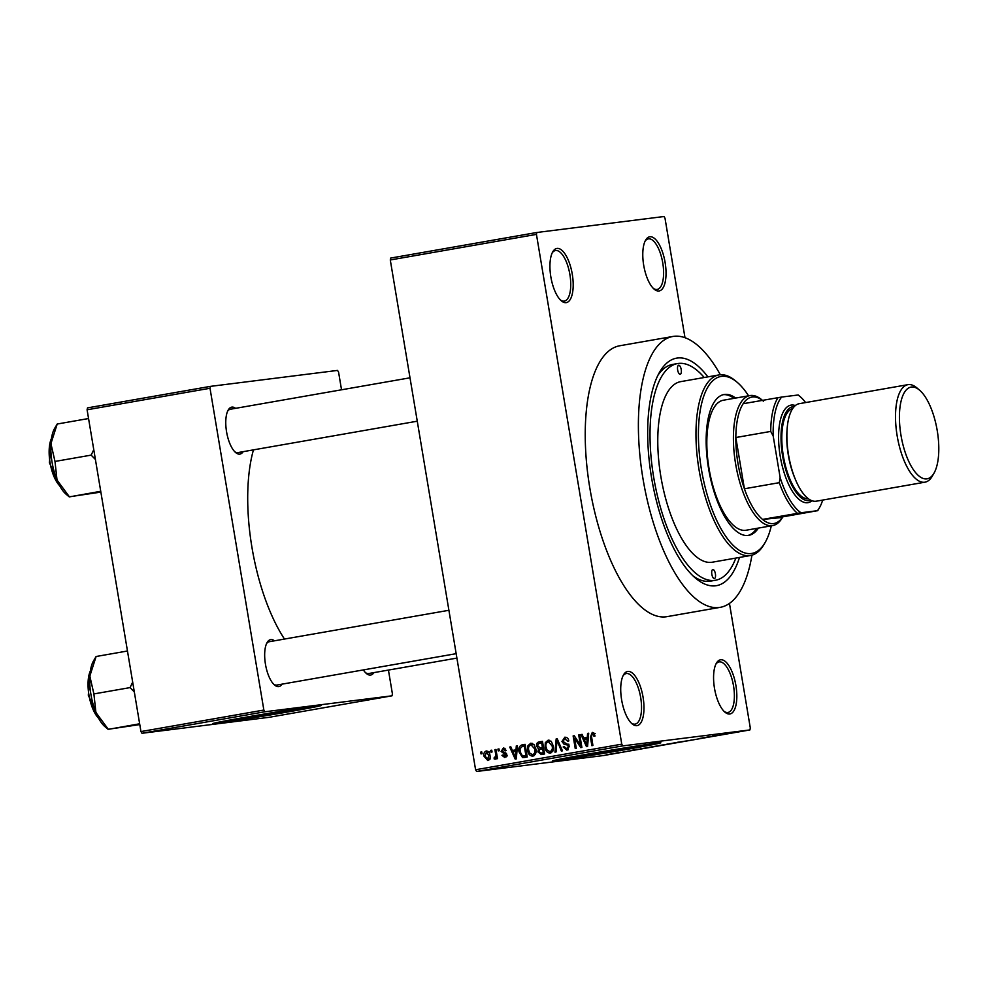 <?xml version="1.0" encoding="UTF-8"?>
<svg xmlns="http://www.w3.org/2000/svg" width="988" height="988" viewBox="0 0 988 988"><rect width="100%" height="100%" fill="white"/><g stroke="black" fill="none" stroke-linecap="round" stroke-linejoin="round"><path stroke-width="1.48" d="M627.812 671.432A27.503 10.782 -99.9 0 1 643.065 697.207A27.503 10.782 -99.9 0 1 636.89 725.661A27.503 10.782 -99.9 0 1 632.11 723.846A27.503 10.782 -99.9 0 1 621.724 700.406A27.503 10.782 -99.9 0 1 623.527 674.841A27.503 10.782 -99.9 0 1 627.812 671.432M631.27 723.068A25.663 10.065 80.1 0 0 634.926 724.142A25.663 10.065 80.1 0 0 635.111 724.118A25.663 10.065 80.1 0 0 640.644 697.343A25.663 10.065 80.1 0 0 626.454 673.532A25.663 10.065 80.1 0 0 626.269 673.557A25.663 10.065 80.1 0 0 623.008 675.854M557.022 248.42A27.503 10.782 -99.9 0 1 572.274 274.182A27.503 10.782 -99.9 0 1 566.099 302.649A27.503 10.782 -99.9 0 1 561.32 300.821A27.503 10.782 -99.9 0 1 550.934 277.393A27.503 10.782 -99.9 0 1 552.749 251.829A27.503 10.782 -99.9 0 1 557.022 248.42M560.48 300.043A25.663 10.065 80.1 0 0 564.136 301.13A25.663 10.065 80.1 0 0 564.321 301.105A25.663 10.065 80.1 0 0 569.854 274.331A25.663 10.065 80.1 0 0 555.664 250.507A25.663 10.065 80.1 0 0 555.478 250.544A25.663 10.065 80.1 0 0 552.218 252.842M649.869 236.762A27.503 10.782 -99.9 0 1 665.122 262.524A27.503 10.782 -99.9 0 1 658.947 290.991A27.503 10.782 -99.9 0 1 654.167 289.163A27.503 10.782 -99.9 0 1 643.781 265.735A27.503 10.782 -99.9 0 1 645.596 240.17A27.503 10.782 -99.9 0 1 649.869 236.762M653.327 288.385A25.663 10.065 80.1 0 0 656.983 289.472A25.663 10.065 80.1 0 0 657.168 289.447A25.663 10.065 80.1 0 0 662.713 262.672A25.663 10.065 80.1 0 0 648.511 238.849A25.663 10.065 80.1 0 0 648.326 238.886A25.663 10.065 80.1 0 0 645.065 241.183M720.66 659.774A27.503 10.782 -99.9 0 1 735.912 685.549A27.503 10.782 -99.9 0 1 729.737 714.003A27.503 10.782 -99.9 0 1 724.957 712.187A27.503 10.782 -99.9 0 1 714.571 688.747A27.503 10.782 -99.9 0 1 716.386 663.183A27.503 10.782 -99.9 0 1 720.66 659.774M724.118 711.409A25.663 10.065 80.1 0 0 727.773 712.484A25.663 10.065 80.1 0 0 727.958 712.459A25.663 10.065 80.1 0 0 733.491 685.684A25.663 10.065 80.1 0 0 719.301 661.874A25.663 10.065 80.1 0 0 719.116 661.898A25.663 10.065 80.1 0 0 715.855 664.195M229.055 720.19A38.421 0.667 170.5 0 0 232.044 719.919A38.421 0.667 170.5 0 0 273.306 713.41A38.421 0.667 170.5 0 0 304.687 707.544M217.15 723.265A54.995 0.963 170.5 0 0 277.999 713.657A54.995 0.963 170.5 0 0 321.224 705.469A54.995 0.963 170.5 0 0 316.815 705.827A54.995 0.963 170.5 0 0 255.966 715.436A54.995 0.963 170.5 0 0 212.741 723.624A54.995 0.963 170.5 0 0 217.15 723.265M216.792 722.574A54.995 0.963 170.5 0 0 217.039 722.537A54.995 0.963 170.5 0 0 267.328 714.719A54.995 0.963 170.5 0 0 317.049 705.79M644.312 744.853A38.421 0.667 -9.5 0 1 612.931 750.732A38.421 0.667 -9.5 0 1 571.669 757.24A38.421 0.667 -9.5 0 1 568.68 757.512M556.775 760.587A54.995 0.963 170.5 0 0 617.624 750.979A54.995 0.963 170.5 0 0 660.849 742.791A54.995 0.963 170.5 0 0 656.44 743.149A54.995 0.963 170.5 0 0 595.591 752.757A54.995 0.963 170.5 0 0 552.366 760.945A54.995 0.963 170.5 0 0 556.775 760.587M556.417 759.895A54.995 0.963 170.5 0 0 556.664 759.858A54.995 0.963 170.5 0 0 606.953 752.041A54.995 0.963 170.5 0 0 656.674 743.112M282.074 684.141A23.836 9.349 -99.9 0 1 278.678 686.598A23.836 9.349 -99.9 0 1 274.528 685.017A23.836 9.349 -99.9 0 1 265.537 664.702A23.836 9.349 -99.9 0 1 267.093 642.546A23.836 9.349 -99.9 0 1 270.811 639.594A23.836 9.349 -99.9 0 1 274.491 640.804M273.688 684.227A21.995 8.633 80.1 0 0 276.714 685.079A21.995 8.633 80.1 0 0 276.875 685.055L456.16 653.673M373.921 672.618A23.836 9.349 -99.9 0 1 370.525 675.063A23.836 9.349 -99.9 0 1 366.375 673.483A23.836 9.349 -99.9 0 1 363.374 669.913M365.535 672.692A21.995 8.633 80.1 0 0 368.561 673.544A21.995 8.633 80.1 0 0 368.722 673.52L456.901 658.094M243.172 451.664A23.836 9.349 -99.9 0 1 239.775 454.122A23.836 9.349 -99.9 0 1 235.626 452.541A23.836 9.349 -99.9 0 1 226.635 432.225A23.836 9.349 -99.9 0 1 228.191 410.069A23.836 9.349 -99.9 0 1 231.908 407.118A23.836 9.349 -99.9 0 1 235.589 408.328M234.786 451.751A21.995 8.633 80.1 0 0 237.812 452.603A21.995 8.633 80.1 0 0 237.972 452.578L417.257 421.197M739.481 557.442A115.485 45.3 -99.9 0 1 715.596 585.798A115.485 45.3 -99.9 0 1 695.515 578.141A115.485 45.3 -99.9 0 1 651.907 479.723A115.485 45.3 -99.9 0 1 659.49 372.34A115.485 45.3 -99.9 0 1 677.472 358.014A115.485 45.3 -99.9 0 1 707.877 376.873M693.008 575.881A109.989 43.151 80.1 0 0 709.705 581.24A109.989 43.151 80.1 0 0 710.508 581.129L715.497 580.252A109.989 43.151 80.1 0 0 735.825 558.084M720.363 374.761A137.493 53.932 80.1 0 0 673.841 336.328A137.493 53.932 80.1 0 0 672.828 336.476A137.493 53.932 80.1 0 0 643.188 479.921A137.493 53.932 80.1 0 0 719.227 607.484A137.493 53.932 80.1 0 0 720.24 607.336A137.493 53.932 80.1 0 0 751.942 555.182M672.828 336.476L619.686 345.775A137.493 53.932 80.1 0 0 590.034 489.221A137.493 53.932 80.1 0 0 666.073 616.796A137.493 53.932 80.1 0 0 667.085 616.636L720.24 607.336M253.447 449.873A126.489 49.622 80.1 0 0 284.482 639.063M490.987 752.177L490.678 750.374L491.74 750.188L492.049 751.992L490.987 752.177M495.704 754.4L494.914 749.633L495.964 749.447L497.507 758.648L496.445 758.833L496.211 757.364L495.223 759.216L494.136 758.895L494.21 757.537L495.828 756.314L495.704 754.4L496.779 754.264M494.21 757.537L494.914 757.574M498.236 750.905L497.927 749.102L498.989 748.916L499.286 750.719L498.236 750.905M503.51 747.965L506.251 750.522L505.226 750.868L503.324 749.336L502.139 751.016L506.758 754.499L504.819 757.537L501.929 755.338L502.954 754.98L504.559 756.228L505.733 754.869L501.114 751.436L503.361 747.99M507.35 755.882L506.683 755.956M516.02 749.83L516.304 745.891L517.416 745.693L516.316 758.908L515.205 759.105L509.709 747.039L510.821 746.842L512.364 750.46L517.082 749.694M530.951 743.161L534.039 744.656L535.805 748.818C536.632 752.362 535.644 754.82 532.841 756.191C529.803 755.869 528.086 753.93 527.678 750.398L527.963 745.668L530.84 743.174M548.315 740.123L551.403 741.618L553.169 745.767C553.996 749.324 553.008 751.782 550.205 753.14C547.167 752.819 545.45 750.892 545.043 747.348L545.327 742.63L548.204 740.135M592.38 732.417L593.912 733.047L595.048 735.998L594.023 736.344L592.306 733.936L591.33 735.097L592.911 745.508L591.861 745.681L590.416 737.097L592.269 732.429M595.233 733.565L592.306 733.936M475.586 769.751L621.761 744.174L622.773 745.891L476.599 771.48L475.586 769.751L390.285 259.968L390.692 258.066L536.855 232.489L663.985 216.52L665.01 218.249L684.993 337.711M621.761 744.174L536.447 234.391L390.285 259.968M587.292 737.357L587.576 733.417L588.687 733.22L587.588 746.434L586.477 746.632L580.981 734.566L582.093 734.368L583.636 737.987L588.354 737.221M580.413 745.088L578.721 734.961L579.771 734.776L581.895 747.434L580.759 747.632L574.608 738.258L576.3 748.41L575.251 748.595L573.126 735.937L574.263 735.739L580.413 745.088L581.475 744.952M565.025 737.209L564.617 737.258C566.951 737.134 568.359 738.345 568.829 740.926L567.804 741.272L564.766 738.752L562.987 741.296L569.409 746.212L566.976 750.213L563.16 746.99L564.197 746.632L566.704 748.731L568.347 746.36L567.791 745.125L564.049 744.236L561.937 741.506L564.852 737.221M554.96 752.14L556.17 738.913L557.195 738.728L562.444 750.831L561.357 751.028L556.997 740.284L556.071 751.954L554.96 752.14M541.313 754.536L537.867 751.856L538.571 749.003L536.608 746.15C536.225 743.779 537.089 742.346 539.201 741.877L542.474 741.309L544.598 753.955L541.041 754.573M524.27 757.512L522.553 757.574L519.083 751.979C518.206 748.435 519.182 746.064 522.01 744.89L525.11 744.347L527.234 756.993L523.899 757.574M486.454 750.954L486.207 750.979C488.443 751.201 489.69 752.609 489.949 755.24C490.554 757.796 489.838 759.562 487.8 760.513L484.071 756.363C483.428 753.758 484.132 751.967 486.207 750.979L486.343 750.966M481.02 753.918L480.711 752.115L481.774 751.93L482.082 753.733L481.02 753.918M476.599 771.48L603.73 755.511L749.904 729.934L750.312 728.033L729.465 603.421M611.807 753.782L613.573 753.511L611.807 753.782M619.056 752.51L620.822 752.239L619.056 752.51M637.421 749.299L630.826 750.448L637.421 749.299M658.329 745.755L650.24 747.175L659.243 745.668M650.215 747.064L649.486 747.224M675.693 742.717L667.604 744.137L676.607 742.63M667.579 744.026L666.851 744.186M690.402 740.247L691.575 739.963M708.692 736.826L702.098 737.974L708.692 736.826M622.773 745.891L749.904 729.934M715.201 735.702L712.471 736.245L715.201 735.702M713.719 735.949L712.966 736.109M712.447 736.171L713.188 736.035M699.837 738.369L705.889 737.567L699.837 738.369M677.286 742.321L686.45 740.963L677.286 742.321M658.564 745.607L668.592 744.088L658.156 745.705M641.644 748.571L640.73 748.768M624.7 751.522L623.848 751.72M627.516 751.189L628.43 751.004M616.03 753.041L620.723 752.399L616.03 753.041M607.287 754.573L606.249 754.758M612.115 753.819L611.041 754.066M673.396 364.313A109.989 43.151 80.1 0 0 672.593 364.436A109.989 43.151 80.1 0 0 657.909 375.317M141.963 733.281L140.951 731.565L263.858 710.051L264.87 711.768L141.963 733.281L269.094 717.313L392.001 695.811L392.421 693.909L388.432 670.074M341.527 389.791L338.575 372.13L337.55 370.414L210.419 386.37L210.012 388.272L87.092 409.785L87.512 407.883L210.419 386.37M263.858 710.051L210.012 388.272M140.951 731.565L87.092 409.785M264.87 711.768L392.001 695.811M269.452 641.694A21.995 8.633 80.1 0 0 269.292 641.718A21.995 8.633 80.1 0 0 266.575 643.571M230.55 409.217A21.995 8.633 80.1 0 0 230.389 409.242A21.995 8.633 80.1 0 0 227.672 411.094M536.855 232.489L536.447 234.391M709.94 736.628L706.556 737.295L710.471 736.764M673.655 743.174L668.678 743.952L674.619 742.865M669.703 743.643L668.678 743.952M666.949 744.347L662.121 745.15L666.949 744.297M664.875 744.606L659.626 745.483L664.875 744.606M656.279 746.224L651.314 746.99L657.255 745.903M652.339 746.681L651.314 746.99M649.585 747.385L641.928 748.571L649.585 747.385M639.174 749.077L635.284 749.769L639.137 749.077M610.559 754.153L607.287 754.659L611.053 753.955M594.344 733.676L592.43 733.923M593.208 733.825L593.677 732.812M588.675 733.269L587.576 733.417M586.057 739.086L585.452 737.764M582.105 734.417L580.981 734.566M588.342 737.307L583.636 737.987M586.81 742.741L587.181 738.888L584.241 739.407L586.724 745.224L586.81 742.741L587.897 742.606M588.218 738.765L587.181 738.888M587.699 745.113L586.724 745.224M579.783 734.825L578.721 734.961M575.819 738.11L574.608 738.258M574.3 735.788L573.126 735.937M568.211 749.731L566.89 748.719M564.247 746.854L563.16 746.99M569.409 746.224L568.347 746.36M569.002 744.977L567.791 745.125M568.841 744.211L564.049 744.236M566.902 743.878L565.754 743.186M562.999 741.37L561.937 741.506M565.05 738.715L566.235 737.344M557.22 738.777L556.17 738.913M557.825 740.185L556.997 740.284M551.452 752.646L549.97 751.67C552.094 750.596 552.823 748.682 552.107 745.94L548.291 741.642C546.191 742.68 545.462 744.544 546.105 747.212L545.043 747.348M546.895 742.433L545.327 742.63M551.106 741.284L548.476 741.618L549.649 740.296M552.613 751.337L549.946 751.67L547.031 749.991L546.105 747.212M553.181 745.804L552.107 745.94M552.774 751.312L549.946 751.67M551.255 741.272L548.291 741.642M539.621 743.322L542.498 741.445M543.067 754.227L541.301 753.017M538.942 751.72L537.867 751.856M541.054 749.163L538.571 749.003M541.424 748.645L540.238 747.793M537.67 746.026L536.608 746.15M542.61 747.484L543.486 747.36M544.351 752.535L543.289 752.658L542.659 748.879L539.584 749.546L538.892 751.473L540.967 753.054L544.363 752.621M543.721 748.756L542.659 748.879M544.302 752.621L543.289 752.658M542.412 747.41L541.671 742.964L538.361 743.705L537.657 745.965L540.325 747.768L543.474 747.274M542.733 742.828L541.671 742.964M534.088 755.684L532.606 754.709C534.73 753.634 535.459 751.72 534.743 748.978L530.927 744.68C528.827 745.718 528.098 747.583 528.741 750.25L527.678 750.398M529.531 745.471L527.963 745.668M533.742 744.322L531.112 744.656L532.285 743.334M535.249 754.375L532.581 754.709L529.667 753.029L528.741 750.25M535.805 748.842L534.743 748.978M535.41 754.35L532.581 754.709M533.891 744.31L530.927 744.68M522.294 746.36L524.875 744.532L522.01 744.89M525.727 757.265L522.553 757.574M525.418 757.216L523.702 756.079M520.145 751.843L519.083 751.979M526.987 755.573L525.925 755.709L524.307 746.002L522.405 746.335L520.046 748.645L520.145 751.819L522.504 756.042L526.999 755.659M525.369 745.878L524.307 746.002M522.504 756.042L525.925 755.709M517.403 745.742L516.304 745.891M514.785 751.559L514.18 750.238M510.833 746.891L509.709 747.039M517.07 749.781L512.364 750.46M515.538 755.215L515.909 751.362L512.97 751.88L515.452 757.697L515.538 755.215L516.625 755.079M516.946 751.238L515.909 751.362M516.428 757.586L515.452 757.697M505.609 749.052L503.324 749.336M506.078 756.944L505.251 756.141M503.028 755.203L501.929 755.338M506.795 754.733L505.733 754.869M506.634 753.992L505.263 754.165M506.362 753.412L504.362 752.263M502.2 751.3L501.114 751.436M504.09 749.237L504.757 748.237M499.002 748.966L497.927 749.102M495.976 749.497L494.914 749.633M497.273 757.228L496.211 757.364M495.853 758.685L494.136 758.895M497.088 756.153L495.828 756.314M491.752 750.238L490.678 750.374M489.06 759.871L488.171 759.13M485.133 756.228L484.071 756.363M487.146 752.214L487.788 751.263M490.381 758.846L487.516 759.204L488.887 755.425L486.392 752.3L485.108 756.079L487.603 759.192L489.715 758.932M489.949 755.289L488.887 755.425M488.677 752.016L486.541 752.288M489.332 751.93L486.392 752.3M481.786 751.979L480.711 752.115M678.682 365.251A4.582 1.803 80.1 0 0 678.645 365.251A4.582 1.803 80.1 0 0 677.657 370.031A4.582 1.803 80.1 0 0 680.201 374.291A4.582 1.803 80.1 0 0 680.226 374.279A4.582 1.803 80.1 0 0 681.214 369.5A4.582 1.803 80.1 0 0 678.682 365.251M712.867 569.533A4.582 1.803 80.1 0 0 712.83 569.533A4.582 1.803 80.1 0 0 711.842 574.312A4.582 1.803 80.1 0 0 714.386 578.56A4.582 1.803 80.1 0 0 714.41 578.56A4.582 1.803 80.1 0 0 715.398 573.781A4.582 1.803 80.1 0 0 712.867 569.533M735.64 398.065A71.494 28.047 80.1 0 0 724.599 394.434A71.494 28.047 80.1 0 0 724.068 394.508A71.494 28.047 80.1 0 0 708.655 469.102A71.494 28.047 80.1 0 0 748.2 535.434A71.494 28.047 80.1 0 0 748.719 535.36A71.494 28.047 80.1 0 0 758.401 528.074M748.571 395.805A89.822 35.235 80.1 0 0 737.196 382.307A89.822 35.235 80.1 0 0 721.573 376.354A89.822 35.235 80.1 0 0 701.406 469.325A89.822 35.235 80.1 0 0 751.226 553.515A89.822 35.235 80.1 0 0 765.206 542.375A89.822 35.235 80.1 0 0 771.319 525.814M765.206 542.375L764.132 544.24A91.662 35.951 -99.9 0 1 750.534 555.503A91.662 35.951 -99.9 0 1 749.867 555.614A91.662 35.951 -99.9 0 1 699.171 470.56A91.662 35.951 -99.9 0 1 718.931 374.934A91.662 35.951 -99.9 0 1 719.61 374.835A91.662 35.951 -99.9 0 1 735.554 380.911L737.196 382.307M718.931 374.934L680.732 381.627A91.662 35.951 80.1 0 0 660.972 477.253A91.662 35.951 80.1 0 0 711.656 562.296A91.662 35.951 80.1 0 0 712.336 562.197L750.534 555.503M704.222 377.515A109.989 43.151 80.1 0 0 678.385 363.448A109.989 43.151 80.1 0 0 677.57 363.559A109.989 43.151 80.1 0 0 653.858 478.316A109.989 43.151 80.1 0 0 714.682 580.376A109.989 43.151 80.1 0 0 715.497 580.252M763.415 401.165A64.158 25.169 80.1 0 0 743.161 403.709A64.158 25.169 80.1 0 0 735.825 437.523L744.409 488.776A64.158 25.169 80.1 0 0 762.526 519.404L782.471 517.465A65.998 25.886 -99.9 0 1 772.69 525.579L746.113 530.235A65.998 25.886 -99.9 0 1 745.631 530.297A65.998 25.886 -99.9 0 1 709.125 469.065A65.998 25.886 -99.9 0 1 723.364 400.214A65.998 25.886 -99.9 0 1 723.846 400.14M747.891 535.471A71.494 28.047 80.1 0 0 756.734 528.37M733.985 398.362A71.494 28.047 80.1 0 0 723.253 394.681M89.822 676.113A36.889 14.474 80.1 0 0 90.945 694.552A36.889 14.474 80.1 0 0 95.91 712.496L93.897 693.922L89.822 676.113L96.108 656.501L93.49 660.935A36.889 14.474 -99.9 0 0 89.822 676.113M127.464 651.006L96.108 656.501M132.676 682.152L130.058 687.599L93.897 693.922M130.058 687.599L134.319 691.946M139.777 724.575L108.285 729.268L95.91 712.496A36.889 14.474 80.1 0 0 104.987 726.686L108.174 729.379L139.641 723.784M772.69 525.579A65.998 25.886 -99.9 0 1 735.603 463.804A65.998 25.886 -99.9 0 1 749.941 395.571A65.998 25.886 -99.9 0 1 761.896 399.868L762.44 400.325M805.615 402.573A62.33 24.453 80.1 0 0 800.07 396.559A62.33 24.453 80.1 0 0 798.045 395.002L781.632 397.065A62.33 24.453 80.1 0 0 773.184 435.992L770.714 431.423L735.825 437.523A64.158 25.169 80.1 0 0 737.974 463.421A64.158 25.169 80.1 0 0 744.409 488.776L779.285 482.675L780.137 477.525A62.33 24.453 80.1 0 0 800.984 512.76L817.397 510.71A62.33 24.453 80.1 0 0 819.509 507.622A62.33 24.453 80.1 0 0 822.683 500.076M800.984 512.76L762.526 519.404A64.158 25.169 80.1 0 0 782.78 516.86L817.397 510.71M798.045 395.002L798.304 395.052A64.158 25.169 -99.9 0 1 798.428 395.163L800.07 396.559M743.161 403.709L781.632 397.065M773.184 435.992L780.137 477.525M770.714 431.423A64.158 25.169 -99.9 0 1 778.05 397.596M819.509 507.622L818.435 509.487A64.158 25.169 -99.9 0 1 817.656 510.759M797.402 513.291A64.158 25.169 -99.9 0 1 779.285 482.675M911.418 387.037A46.56 18.266 80.1 0 0 900.97 435.239A46.56 18.266 80.1 0 0 926.793 478.871A46.56 18.266 80.1 0 0 934.043 473.104A46.56 18.266 80.1 0 0 937.093 429.805A46.56 18.266 80.1 0 0 919.519 390.124A46.56 18.266 80.1 0 0 911.418 387.037M934.043 473.104L932.326 476.093A49.499 19.414 -99.9 0 1 924.978 482.181A49.499 19.414 -99.9 0 1 924.62 482.23A49.499 19.414 -99.9 0 1 897.24 436.301A49.499 19.414 -99.9 0 1 907.923 384.665A49.499 19.414 -99.9 0 1 908.281 384.616A49.499 19.414 -99.9 0 1 916.889 387.901L919.519 390.124M794.303 406.537A47.659 18.698 80.1 0 0 793.315 406.599A47.659 18.698 80.1 0 0 782.607 455.925A47.659 18.698 80.1 0 0 809.036 500.595A47.659 18.698 80.1 0 0 810.691 500.187M812 500.755A49.499 19.414 -99.9 0 1 807.678 502.694A49.499 19.414 -99.9 0 1 780.236 456.308A49.499 19.414 -99.9 0 1 791.351 405.08A49.499 19.414 -99.9 0 1 795.34 405.562M808.468 498.817A45.831 17.982 -99.9 0 1 783.472 456.691A45.831 17.982 -99.9 0 1 792.672 408.587M924.978 482.181L816.347 501.188A49.499 19.414 -99.9 0 1 815.989 501.237A49.499 19.414 -99.9 0 1 788.609 455.32A49.499 19.414 -99.9 0 1 799.292 403.672L907.923 384.665M93.774 449.676L91.155 455.122L95.416 459.469M100.875 492.098L69.382 496.791L57.008 480.02L54.995 461.445L50.919 443.637L57.205 424.025L54.587 428.459A36.889 14.474 80.1 0 0 50.919 443.637A36.889 14.474 80.1 0 0 57.008 480.02A36.889 14.474 80.1 0 0 66.085 494.21L69.271 496.902L100.739 491.295M88.562 418.529L57.205 424.025M91.155 455.122L54.995 461.445M591.491 736.962L590.416 737.097M568.508 744.26L565.988 744.569M558.665 742.087L557.751 742.21M542.054 741.519L539.201 741.877M506.436 753.535L503.966 753.856M90.353 670.988A27.503 10.782 80.1 0 0 88.957 695.083A27.503 10.782 80.1 0 0 98.639 718.301M795.562 479.81A45.831 17.982 -99.9 0 1 786.991 430.842M51.45 438.511A27.503 10.782 80.1 0 0 50.055 462.606A27.503 10.782 80.1 0 0 59.737 485.812M523.652 756.092L526.518 755.734M677.57 363.559L672.593 364.436M90.526 669.988L88.303 695.206L99.133 719.178M448.898 610.288L269.292 641.718M230.389 409.242L409.995 377.811M749.941 395.571L723.364 400.214M60.231 486.701L49.4 462.73L51.623 437.511"/></g></svg>

